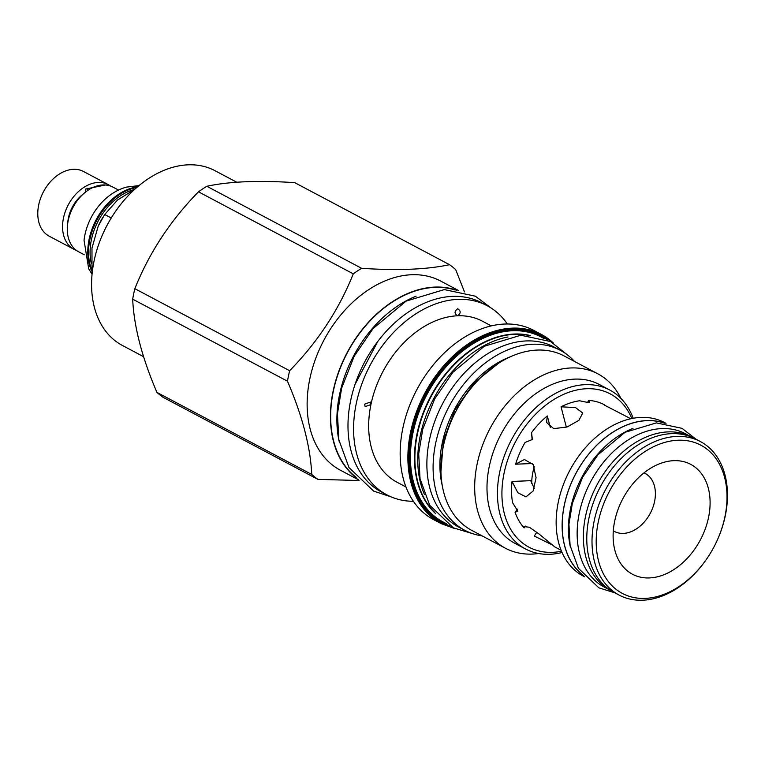 <?xml version="1.0" encoding="UTF-8"?>
<svg xmlns="http://www.w3.org/2000/svg" width="765" height="765" viewBox="0 0 765 765"><rect width="100%" height="100%" fill="white"/><g stroke="black" fill="none" stroke-linecap="round" stroke-linejoin="round"><path stroke-width="1.15" d="M92.01 274.654L91.972 248.07L98.169 226.239L104.69 214.496L117.504 200.038L134.707 189.338M102.931 217.289L102.491 218.006A52.833 37.294 117.9 0 0 98.369 225.799L98.169 226.239M134.296 189.529A52.833 37.294 117.9 0 0 91.264 263.342M91.561 269.385A53.923 38.059 -62.1 0 1 97.576 218.905A53.923 38.059 -62.1 0 1 136.772 187.502M91.953 274.109L88.692 268.792L84.045 240.277A49.276 34.788 -62.1 0 1 106.44 198.03C112.455 192.837 119.082 189.204 126.321 187.129L139.029 185.589M118.537 190.064L112.99 187.119A36.615 25.847 117.9 0 0 102.988 184.948A36.615 25.847 117.9 0 0 70.112 213.884A36.615 25.847 117.9 0 0 78.699 251.819L84.255 254.764M67.722 223.342A30.045 21.21 -62.1 0 1 83.261 194.023M88.185 190.16A3.481 1.568 -121.9 0 0 85.728 189.012A3.481 1.568 -121.9 0 0 85.766 191.9M110.523 186.038A36.615 25.847 117.9 0 0 108.257 184.614A36.615 25.847 117.9 0 0 98.255 182.443A36.615 25.847 117.9 0 0 65.379 211.37A36.615 25.847 117.9 0 0 73.966 249.314A36.615 25.847 117.9 0 0 76.424 250.394M108.257 184.614L83.471 171.475A36.615 25.847 117.9 0 0 73.478 169.304A36.615 25.847 117.9 0 0 45.001 189.07A36.615 25.847 117.9 0 0 42.142 194.463A36.615 25.847 117.9 0 0 49.18 236.175L73.966 249.314M45.001 189.07L44.733 189.51A30.447 21.487 117.9 0 0 42.352 193.994L42.142 194.463M111.25 217.968L104.69 214.496M143.61 356.7L122.39 345.455A98.895 69.806 -62.1 0 1 94.028 261.152A98.895 69.806 -62.1 0 1 103.371 232.79L103.801 231.852A86.56 61.095 -62.1 0 1 110.562 219.096L111.097 218.216A98.895 69.806 -62.1 0 1 215.003 170.7L236.787 182.242M103.371 232.79A98.895 69.806 -62.1 0 1 111.097 218.216M134.841 288.682A126.148 89.046 117.9 0 0 133.665 293.923A126.148 89.046 -62.1 0 0 132.68 299.153C133.932 326.617 142.022 357.695 156.94 392.397A126.148 89.046 -62.1 0 0 163.117 397.331L317.915 479.368A126.148 89.046 -62.1 0 1 311.738 474.434C310.475 446.97 302.385 415.892 287.468 381.19A126.148 89.046 -62.1 0 1 288.462 375.959A126.148 89.046 117.9 0 1 289.639 370.719L134.841 288.682C149.223 252.775 170.432 220.483 198.479 191.814A126.148 89.046 117.9 0 1 206.827 186.278C229.299 181.448 258.599 180.244 294.726 182.653L449.524 264.69C427.052 269.519 397.752 270.724 361.625 268.314L206.827 186.278M464.47 291.895L455.701 269.634A126.148 89.046 117.9 0 0 449.524 264.69M358.278 479.703L340.492 470.274A107.052 75.563 -62.1 0 1 309.787 379.019A107.052 75.563 117.9 0 1 440.745 281.099L458.531 290.528M359.081 480.516L317.915 479.368M287.468 381.19L132.68 299.153M289.639 370.719C317.685 342.051 338.895 309.758 353.277 273.851L198.479 191.814M361.625 268.314A126.148 89.046 117.9 0 0 353.277 273.851M356.978 478.335A107.052 75.563 -62.1 0 1 333.071 391.364A107.052 75.563 -62.1 0 1 456.667 290.222M455.108 290.012A106.756 75.353 117.9 0 0 434.75 287.382A106.756 75.353 117.9 0 0 341.314 365.498A106.756 75.353 117.9 0 0 355.935 477.159M416.064 296.218A106.756 75.353 117.9 0 0 339.144 441.367M481.596 302.749A107.052 75.563 117.9 0 0 350.638 400.669A107.052 75.563 -62.1 0 0 381.343 491.924L386.947 494.898A107.052 75.563 -62.1 0 1 356.241 403.633A107.052 75.563 117.9 0 1 487.2 305.723L481.596 302.749M507.338 323.997A107.052 75.563 117.9 0 0 487.2 305.723M413.377 501.295A107.052 75.563 -62.1 0 1 386.947 494.898M405.938 486.951L397.064 482.246A91.131 64.327 -62.1 0 1 370.929 404.561L365.144 406.645L364.628 404.159L370.403 402.065L370.929 404.561A91.131 64.327 117.9 0 1 457.537 315.792L457.537 315.792C454.2 313.64 454.267 311.288 457.719 308.744C461.027 311.011 460.97 313.363 457.537 315.792L457.747 315.773M491.293 325.9L482.419 321.195A91.131 64.327 117.9 0 0 457.537 315.792M441.242 523.671L433.516 519.578A107.052 75.563 -62.1 0 1 402.82 428.324A107.052 75.563 117.9 0 1 533.779 330.404L541.496 334.496A107.052 75.563 117.9 0 0 410.537 432.416A107.052 75.563 117.9 0 0 441.242 523.671L455.28 528.778M424.47 494.553A102.376 72.264 -62.1 0 1 420.291 435.572A102.376 72.264 117.9 0 1 507.989 336.973M560.248 350.284A101.879 71.91 -62.1 0 0 532.43 344.25A101.879 71.91 117.9 0 0 440.946 424.757A101.879 71.91 117.9 0 0 464.833 530.317L458.608 527.018A101.879 71.91 117.9 0 1 434.721 421.458A101.879 71.91 117.9 0 1 526.205 340.941A101.879 71.91 -62.1 0 1 554.023 346.985L560.248 350.284A101.879 71.91 -62.1 0 1 574.515 361.453M464.833 530.317A101.879 71.91 117.9 0 0 482.084 535.863M564.101 355.935A98.695 69.663 117.9 0 0 443.365 446.205A98.695 69.663 -62.1 0 0 471.67 530.336L505.426 548.228A98.695 69.663 -62.1 0 1 477.121 464.097A98.695 69.663 117.9 0 1 597.857 373.827L564.101 355.935M538.656 553.497A98.695 69.663 -62.1 0 1 505.426 548.228M620.874 398.355A98.695 69.663 117.9 0 0 597.857 373.827M609.695 390.007L599.234 384.46A89.935 63.485 117.9 0 0 489.218 466.726A89.935 63.485 -62.1 0 0 515.008 543.399L525.469 548.945A89.935 63.485 -62.1 0 1 499.679 472.273A89.935 63.485 -62.1 0 1 609.695 390.007A89.935 63.485 -62.1 0 1 633.181 418.264M562.046 552.512A89.935 63.485 -62.1 0 1 525.469 548.945M561.5 551.24A86.751 61.238 -62.1 0 1 504.068 473.229A86.751 61.238 -62.1 0 1 564.522 393.956A86.751 61.238 -62.1 0 1 631.833 418.532M604.608 404.876A74.415 52.527 117.9 0 0 604.427 404.771A74.415 52.527 117.9 0 0 588.534 400.401L589.624 402.199L588.199 402.533L579.583 400.774A74.415 52.527 117.9 0 0 561.051 406.817L566.215 426.641L568.605 426.411M630.79 418.751L604.704 405.259M587.558 402.533L588.534 400.401M561.051 406.817L575.481 407.563L582.739 413.004L578.914 420.339L567.047 427.013L553.736 428.639L546.535 422.433L547.31 415.93A74.415 52.527 117.9 0 0 531.551 432.627L532.364 439.473L525.067 442.486A74.415 52.527 117.9 0 0 515.6 464.202L532.45 463.514M532.124 439.827L531.551 432.627M547.31 415.93L550.274 427.319M515.6 464.202L524.398 459.507L533.148 464.537L536.064 477.733L533.138 491.015L525.938 496.877L517.848 492.736L512.024 481.453A74.415 52.527 117.9 0 0 512.588 502.758L517.867 511.211L515.065 512.244L517.542 509.146M515.065 512.244A74.415 52.527 117.9 0 0 524.121 527.917L525.335 526.071M512.024 481.453L530.719 480.678L534.238 488.376M551.278 544.441L534.295 536.045A74.415 52.527 117.9 0 0 534.725 536.284A74.415 52.527 117.9 0 0 534.831 536.341M534.295 536.045L536.82 532.201M534.266 466.717A48.549 34.272 117.9 0 0 531.713 483.652M524.121 527.917L524.13 526.607L529.38 527.248L539.029 533.999L554.893 546.975L561.099 550.255M584.651 576.82L583.207 576.045A86.856 61.305 -62.1 0 1 566.502 477.102L566.569 476.949A84.867 59.9 -62.1 0 1 573.195 464.441L573.281 464.298A86.856 61.305 -62.1 0 1 640.831 417.413A86.856 61.305 -62.1 0 1 664.546 422.567L665.999 423.332M566.502 477.102A86.856 61.305 -62.1 0 1 573.281 464.298M583.791 575.835A86.856 61.305 -62.1 0 1 570.422 485.048A86.856 61.305 -62.1 0 1 646.808 420.578A86.856 61.305 -62.1 0 1 664.699 423.169M664.269 423.122A86.751 61.238 117.9 0 0 646.788 420.674A86.751 61.238 117.9 0 0 570.594 484.8A86.751 61.238 117.9 0 0 583.513 575.5M632.951 428.41A86.751 61.238 117.9 0 0 570.298 546.621M691.646 437.035A86.751 61.238 -62.1 0 0 667.96 431.9A86.751 61.238 117.9 0 0 590.054 500.453A86.751 61.238 117.9 0 0 610.403 590.351L604.168 587.051A86.751 61.238 117.9 0 1 583.829 497.154A86.751 61.238 117.9 0 1 661.735 428.591A86.751 61.238 -62.1 0 1 685.421 433.736L691.646 437.035A86.751 61.238 -62.1 0 1 692.421 437.456M610.403 590.351A86.751 61.238 117.9 0 0 611.187 590.752M613.836 592.282A86.856 61.305 -62.1 0 1 593.468 502.289A86.856 61.305 -62.1 0 1 671.469 433.65A86.856 61.305 -62.1 0 1 695.184 438.794L700.415 441.568A86.856 61.305 117.9 0 0 676.7 436.423A86.856 61.305 -62.1 0 0 598.699 505.063A86.856 61.305 -62.1 0 0 619.067 595.055L613.836 592.282M710.465 553.114A83.873 59.201 117.9 0 0 717.015 540.75A83.873 59.201 117.9 0 0 677.981 440.229A83.873 59.201 -62.1 0 0 598.278 521.912A83.873 59.201 -62.1 0 0 645.23 598.383A83.873 59.201 117.9 0 0 710.465 553.114L710.331 553.325A86.856 61.305 117.9 0 1 642.782 600.209A86.856 61.305 -62.1 0 1 619.067 595.055M717.015 540.75L717.111 540.52A86.856 61.305 117.9 0 0 700.415 441.568M649.466 577.929A62.185 43.892 117.9 0 0 708.562 517.37A62.185 43.892 117.9 0 0 673.755 460.673A62.185 43.892 117.9 0 0 663.112 462.538A62.185 43.892 117.9 0 0 615.481 552.416A62.185 43.892 117.9 0 0 649.466 577.929M613.301 530.805A32.828 23.17 117.9 0 0 614.419 531.455A32.828 23.17 117.9 0 0 623.379 533.396A32.828 23.17 117.9 0 0 652.87 507.453A32.828 23.17 117.9 0 0 645.163 473.43A32.828 23.17 117.9 0 0 644.006 472.875M311.738 474.434L156.94 392.397M91.685 271.03A53.923 38.059 -62.1 0 1 96.61 218.914A53.923 38.059 -62.1 0 1 137.48 186.889M553.564 343.217A107.052 75.563 117.9 0 0 541.496 334.496L553.602 343.246M551.651 342.137A106.45 75.142 117.9 0 0 470.733 343.236A106.45 75.142 117.9 0 0 411.36 432.588A106.45 75.142 117.9 0 0 453.263 527.783M449.581 525.698A105.532 74.492 -62.1 0 1 412.058 432.56A105.532 74.492 -62.1 0 1 547.864 340.253M446.311 523.528A104.671 73.889 -62.1 0 1 413.014 432.703A104.671 73.889 -62.1 0 1 544.221 338.771M435.84 513.831A102.51 72.359 -62.1 0 1 417.002 433.879A102.51 72.359 -62.1 0 1 530.327 335.548M434.692 512.445A102.376 72.264 -62.1 0 1 417.413 434.042A102.376 72.264 -62.1 0 1 528.529 335.376M510.446 356.767A93.12 65.733 117.9 0 0 442.237 485.469M377.834 341.381L355.056 384.374M105.493 184.987L85.728 189.012M498.311 363.432L474.157 382.777L454.974 409.791L443.384 440.831L440.936 471.689M567.678 355.094L550.58 341.563L520.822 335.242L484.331 346.239L452.794 372.402L434.692 398.871L422.701 429.375L418.704 453.827L420.023 478.651L429.729 505.283L453.368 527.84L472.99 533.769M491.149 308.037L475.371 296.189L444.312 289.591L406.158 301.094L373.148 328.481L354.195 356.203L341.639 388.142L337.451 413.741L338.838 439.732L348.974 467.558L373.655 491.111L391.078 496.868M696.217 439.349L682.055 428.352L656.351 422.892L625.005 432.33L598.048 454.687L582.595 477.274L572.363 503.313L568.95 524.197L570.088 545.455L578.426 568.338L598.852 587.826L614.878 592.837"/></g></svg>
